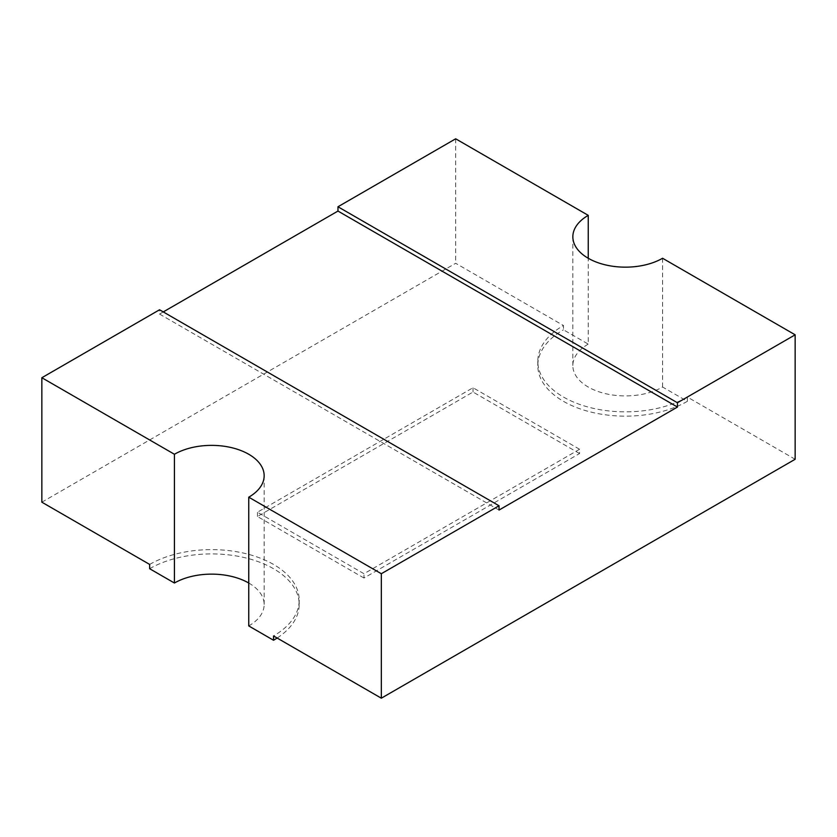 <?xml version="1.0" encoding="UTF-8"?>
<svg xmlns="http://www.w3.org/2000/svg" width="837" height="837" viewBox="0 0 837 837"><rect width="100%" height="100%" fill="white"/><g stroke="black" fill="none" stroke-linecap="round" stroke-linejoin="round"><path stroke-width="0.63" stroke-dasharray="4.18 3.14" d="M149.645 564.431A87.613 50.576 180 0 1 273.542 564.431A87.613 50.576 180 0 1 299.196 600.192A87.613 50.576 180 0 1 273.542 635.953M149.645 568.721A87.613 50.576 180 0 1 273.542 568.721A87.613 50.576 180 0 1 299.196 604.481A87.613 50.576 180 0 1 277.141 638.035M248.756 583.023A52.564 30.352 180 0 1 264.157 604.481A52.564 30.352 180 0 1 248.756 625.94M795.15 459.272L687.355 397.041A87.613 50.576 180 0 1 591.885 408.006A87.613 50.576 180 0 1 537.804 361.281A87.613 50.576 180 0 1 563.458 325.509L563.458 329.799L588.244 344.112L588.244 258.267M41.85 502.19L455.673 263.278L563.458 325.509M579.57 449.26L363.98 573.722L257.43 512.213L473.02 387.74L579.57 449.26L579.57 453.549L363.98 578.022L363.98 573.722M687.355 397.041L687.355 401.331L662.58 387.029A52.564 30.352 180 0 1 605.297 393.61A52.564 30.352 180 0 1 572.843 365.57A52.564 30.352 180 0 1 588.244 344.112M662.58 258.267L662.58 387.029M455.673 138.806L455.673 263.278M163.267 311.919L159.553 314.063L159.553 309.774M687.355 401.331A87.613 50.576 180 0 1 591.885 412.296A87.613 50.576 180 0 1 537.804 365.57A87.613 50.576 180 0 1 563.458 329.799M159.553 314.063L499.03 510.057M363.98 578.022L257.43 516.502L473.02 392.03L579.57 453.549M473.02 392.03L473.02 387.74M257.43 516.502L257.43 512.213M264.157 475.719L264.157 604.481M572.843 236.808L572.843 365.57M537.804 361.281L537.804 365.57M299.196 600.192L299.196 604.481"/><path stroke-width="1.26" d="M677.447 407.054L337.97 211.06L337.97 206.76L455.673 138.806L588.244 215.35A52.564 30.352 180 0 0 572.843 236.808A52.564 30.352 180 0 0 605.297 264.848A52.564 30.352 180 0 0 662.58 258.267L795.15 334.81L677.447 402.764L677.447 407.054L499.03 510.057L499.03 505.768L159.553 309.774L41.85 377.728L41.85 502.19L149.645 564.431L149.645 568.721L174.42 583.023A52.564 30.352 180 0 1 248.756 583.023M41.85 377.728L174.42 454.261A52.564 30.352 180 0 1 248.756 454.261A52.564 30.352 180 0 1 264.157 475.719A52.564 30.352 180 0 1 248.756 497.188L248.756 625.94L273.542 640.253L273.542 635.953L381.327 698.194L795.15 459.272L795.15 334.81M588.244 215.35L588.244 258.267M337.97 211.06L163.267 311.919M174.42 454.261L174.42 583.023M248.756 497.188L381.327 573.722L381.327 698.194M381.327 573.722L499.03 505.768M277.141 638.035A87.613 50.576 180 0 1 273.542 640.253M677.447 402.764L337.97 206.76"/></g></svg>
